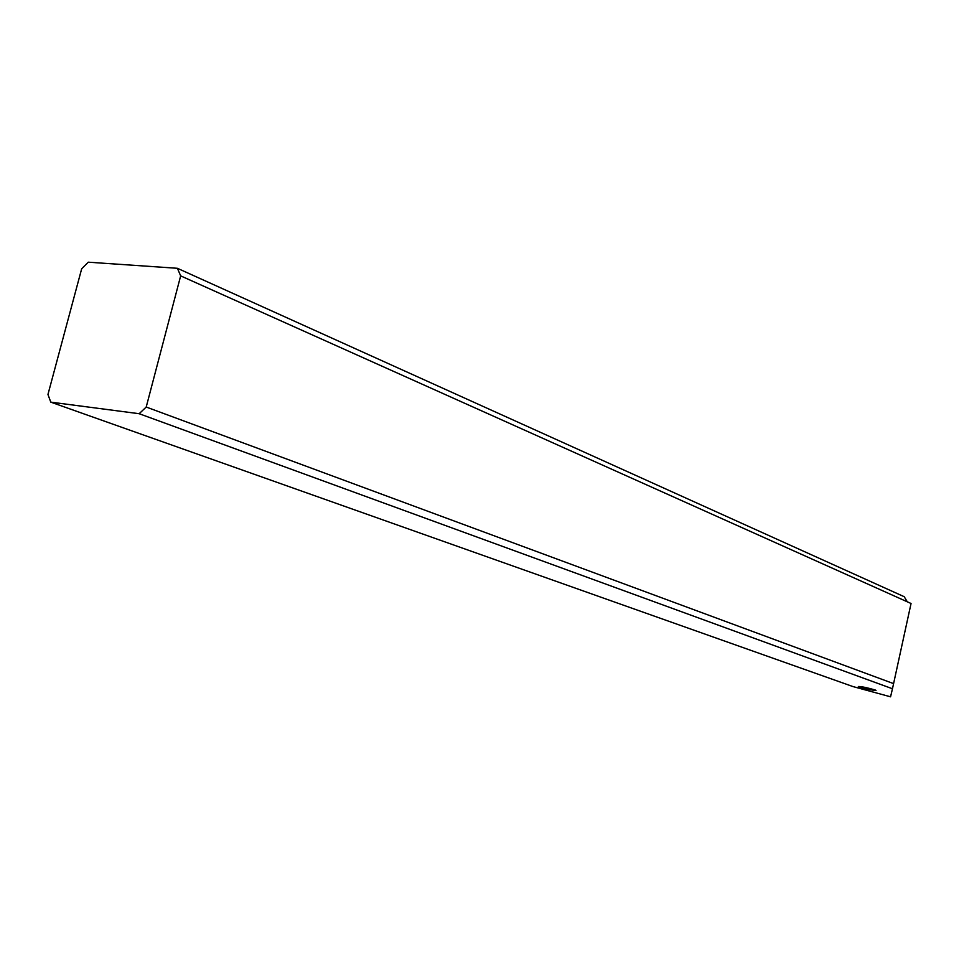 <?xml version="1.0" encoding="UTF-8"?>
<svg xmlns="http://www.w3.org/2000/svg" width="959" height="959" viewBox="0 0 959 959"><rect width="100%" height="100%" fill="white"/><g stroke="black" fill="none" stroke-linecap="round" stroke-linejoin="round"><path stroke-width="1.44" d="M892.469 688.754L890.563 696.809L852.983 686.572L50.779 402.133L139.163 413.713L892.469 688.754L911.05 603.487L180.664 275.868L146.212 407.036L893.596 683.623M859.336 686.968L858.353 686.512C861.446 686.488 867.02 687.639 875.076 689.941L876.023 690.384C872.93 690.408 867.368 689.269 859.336 686.968M139.163 413.713L146.212 407.036M50.779 402.133L47.95 394.473L81.671 268.796L88.288 262.191L177.403 268.292L180.664 275.868M177.403 268.292L904.217 596.714L907.298 601.808"/></g></svg>
